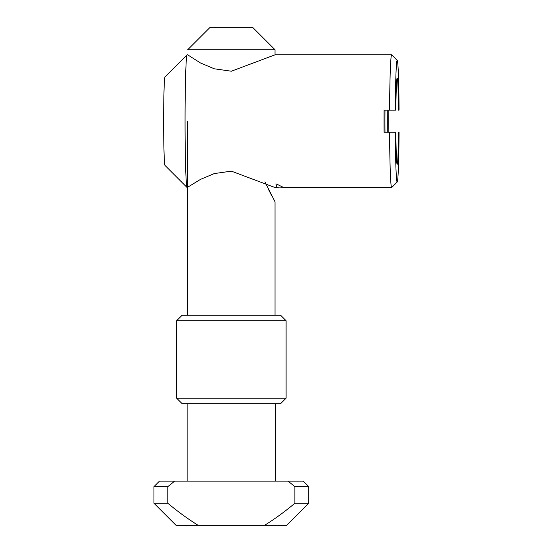 <?xml version="1.0" encoding="UTF-8"?>
<svg xmlns="http://www.w3.org/2000/svg" width="553" height="553" viewBox="0 0 553 553"><rect width="100%" height="100%" fill="white"/><g stroke="black" fill="none" stroke-linecap="round" stroke-linejoin="round"><path stroke-width="0.83" d="M275.048 49.77L187.674 49.77L209.794 27.65L252.928 27.65L275.048 49.77L275.048 54.823M187.674 121.183L187.674 315.21M264.908 181.84L275.048 201.845L275.048 315.21M176.614 320.74L182.144 315.21L280.578 315.21L286.108 320.74L286.108 398.16L176.614 398.16L176.614 320.74L286.108 320.74M176.614 398.16L182.144 403.69L280.578 403.69L286.108 398.16M187.121 403.69L187.121 481.11M275.601 403.69L275.601 481.11M174.478 481.283L167.822 486.64L153.941 486.64L159.471 481.11L303.251 481.11L308.781 486.64L308.781 503.23L294.894 503.23C285.3 511.318 275.18 518.693 264.541 525.35L286.661 525.35L308.781 503.23M167.822 503.23C177.423 511.318 187.536 518.693 198.181 525.35L176.061 525.35L153.941 503.23L167.822 503.23L167.822 486.64M268.475 189.409L271.634 195.562M288.023 481.11L294.894 486.64L294.894 503.23M198.181 525.35L264.541 525.35M294.894 486.64L308.781 486.64M187.674 54.823L187.142 54.823A66.36 2.088 90 0 0 187.073 54.851A66.36 2.088 90 0 0 185.055 121.183A66.36 2.088 90 0 0 187.073 187.508A66.36 2.088 90 0 0 187.142 187.543L200.49 179.386L214.274 173.573L231.361 171.154L275.028 187.543L279.977 187.059L283.357 187.398L276.7 184.087L275.843 183.9L277.046 187.543M388.185 132.243A66.36 2.088 90 0 0 388.213 121.183A66.36 2.088 90 0 0 388.185 110.123M397.241 181.978A60.83 1.915 -90 0 1 395.291 132.243L395.865 132.243A43.134 1.355 -90 0 0 397.137 164.296A43.134 1.355 -90 0 0 398.492 132.243L399.059 132.243A60.83 1.915 -90 0 1 397.241 181.978L391.718 187.508A66.36 2.088 -90 0 1 391.648 187.543A66.36 2.088 -90 0 1 389.589 132.243L384.065 132.243A66.36 2.088 90 0 1 384.031 121.183A66.36 2.088 90 0 1 384.065 110.123L389.589 110.123A66.36 2.088 -90 0 1 391.648 54.823A66.36 2.088 -90 0 1 391.718 54.851L397.241 60.381A60.83 1.915 -90 0 1 399.059 110.123L398.492 110.123A43.134 1.355 90 0 0 397.137 78.07A43.134 1.355 90 0 0 395.865 110.123L395.291 110.123A60.83 1.915 -90 0 1 397.241 60.381M391.648 54.823L275.028 54.823L231.361 71.213L214.322 68.8L200.49 62.973L187.674 54.837M187.073 54.851L164.988 76.964A44.24 1.389 90 0 0 163.64 121.183A44.24 1.389 90 0 0 164.988 165.402L187.073 187.508M384.992 132.243A37.604 1.182 -90 0 1 384.936 121.183A37.604 1.182 -90 0 1 384.992 110.123M387.252 110.123A37.604 1.182 -90 0 1 387.307 121.183A37.604 1.182 -90 0 1 387.252 132.243M389.589 110.123L395.291 110.123M395.291 132.243L389.589 132.243M153.941 486.64L153.941 503.23M283.281 187.543L391.648 187.543"/></g></svg>
